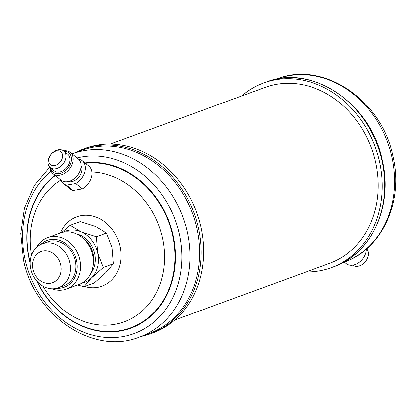 <?xml version="1.0" encoding="UTF-8"?>
<svg xmlns="http://www.w3.org/2000/svg" width="416" height="416" viewBox="0 0 416 416"><rect width="100%" height="100%" fill="white"/><g stroke="black" fill="none" stroke-linecap="round" stroke-linejoin="round"><path stroke-width="0.62" d="M344.344 262.096L346.18 263.583A13.66 9.854 -51 0 0 358.025 263.12A13.66 9.854 -51 0 0 366.158 251.03A13.66 9.854 -51 0 0 366.298 249.127M352.81 265.143A10.696 7.712 -51 0 0 362.045 264.607A10.696 7.712 -51 0 0 368.316 255.206A10.696 7.712 -51 0 0 366.621 248.851M306.072 271.924A98.353 82.675 -110.1 0 0 331.323 267.649A98.353 82.675 -110.1 0 0 379.392 161.33A98.353 82.675 -110.1 0 0 263.676 82.94A98.353 82.675 -110.1 0 0 241.639 95.987M48.797 159.37A8.237 5.938 -51 0 0 54.574 165.521A8.237 5.938 -51 0 0 62.514 157.03A8.237 5.938 -51 0 0 56.737 150.883A8.237 5.938 -51 0 0 48.797 159.37M65.884 157.752A10.696 7.712 129 0 1 59.519 167.216A10.696 7.712 129 0 1 50.242 167.58A10.696 7.712 129 0 1 48.074 160.794A10.696 7.712 129 0 1 54.439 151.33A10.696 7.712 129 0 1 63.716 150.966A10.696 7.712 129 0 1 65.884 157.752M78.676 159.323L79.29 159.219A14.752 10.639 129 0 1 82.15 160.685A14.752 10.639 129 0 1 85.14 170.05A14.752 10.639 129 0 1 75.707 183.492L66.42 185.073L73.039 190.44A14.752 10.639 129 0 1 70.179 188.968L63.565 183.607A14.752 10.639 129 0 1 61.131 180.222M82.15 160.685L88.764 166.052A14.752 10.639 129 0 1 91.754 175.417A14.752 10.639 129 0 1 82.321 188.854L75.707 183.492M81.063 165.646A10.696 7.712 129 0 1 81.76 170.628A10.696 7.712 129 0 1 68.193 181.522M63.58 150.857A13.66 9.854 129 0 1 70.216 152.417L78.151 158.855A13.66 9.854 129 0 1 80.922 167.523A13.66 9.854 129 0 1 72.79 179.608A13.66 9.854 129 0 1 60.944 180.076L53.004 173.638A13.66 9.854 129 0 1 50.112 167.471M70.216 152.417A13.66 9.854 129 0 1 72.987 161.086A13.66 9.854 129 0 1 64.849 173.176A13.66 9.854 129 0 1 53.004 173.638M64.137 151.304A12.433 8.965 129 0 1 71.297 160.727A12.433 8.965 129 0 1 61.136 173.066A12.433 8.965 129 0 1 50.664 167.924M63.716 150.966L67.683 154.185A10.696 7.712 129 0 1 69.852 160.971A10.696 7.712 129 0 1 63.487 170.435A10.696 7.712 129 0 1 54.21 170.799L50.242 167.58M56.862 288.226A24.866 20.899 -110.1 0 0 70.798 283.005A24.866 20.899 -110.1 0 0 71.027 248.804A24.866 20.899 -110.1 0 0 40.846 244.488M36.686 247.291A27.326 22.968 69.9 0 1 40.42 242.315A27.326 22.968 69.9 0 1 47.585 237.723A27.326 22.968 69.9 0 1 76.45 250.895A27.326 22.968 69.9 0 1 73.544 284.445A27.326 22.968 69.9 0 1 66.378 289.037A27.326 22.968 69.9 0 1 51.875 288.766M66.378 289.037L79.134 284.362A27.326 22.968 -110.1 0 0 86.299 279.77A27.326 22.968 -110.1 0 0 89.211 246.225A27.326 22.968 -110.1 0 0 60.341 233.048L47.585 237.723M56.909 279.885A16.598 13.952 69.9 0 1 36.702 277.196A16.598 13.952 69.9 0 1 36.79 254.296A16.598 13.952 69.9 0 1 57.002 256.979A16.598 13.952 69.9 0 1 56.909 279.885M64.449 283.837A23.358 19.635 69.9 0 1 58.323 287.763A23.358 19.635 69.9 0 1 33.644 276.5A23.358 19.635 69.9 0 1 36.135 247.822A23.358 19.635 69.9 0 1 42.255 243.896A23.358 19.635 69.9 0 1 66.934 255.159A23.358 19.635 69.9 0 1 64.449 283.837M58.323 287.763L63.762 285.771A23.358 19.635 -110.1 0 0 69.888 281.845A23.358 19.635 -110.1 0 0 72.374 253.167A23.358 19.635 -110.1 0 0 47.7 241.904L42.255 243.896M92.893 266.386A23.358 19.635 -110.1 0 0 93.106 253.952A23.358 19.635 -110.1 0 0 82.456 237.89M90.823 273.234A23.665 19.89 -110.1 0 0 94.572 253.469A23.665 19.89 -110.1 0 0 76.456 234M85.072 148.351A98.353 82.675 69.9 0 1 200.782 226.741A98.353 82.675 69.9 0 1 152.714 333.06L150.212 333.975A98.353 82.675 69.9 0 0 198.281 227.656A98.353 82.675 69.9 0 0 82.571 149.266L85.072 148.351M81.931 150.285A97.614 82.051 69.9 0 1 196.773 228.088A97.614 82.051 69.9 0 1 149.068 333.611L139.454 337.132A97.614 82.051 69.9 0 0 187.164 231.608A97.614 82.051 69.9 0 0 72.316 153.806L81.931 150.285M110.318 144.076L265.283 87.329A93.683 78.744 69.9 0 1 375.502 161.99A93.683 78.744 69.9 0 1 329.716 263.266L174.751 320.013M81.635 283.244A27.326 22.968 -110.1 0 0 91.426 277.893A27.326 22.968 -110.1 0 0 97.62 252.949L96.309 236.824L81.058 231.884L70.106 225.368L80.314 221.629L95.566 226.569L106.522 233.085L112.128 247.634L113.433 263.76L105.934 272.579L94.136 282.974L83.928 286.712L91.426 277.893L103.225 267.498L97.62 252.949A27.326 22.968 -110.1 0 0 81.058 231.884A27.326 22.968 -110.1 0 0 62.972 232.294M77.506 284.96L83.928 286.712M96.309 236.824L106.522 233.085M103.225 267.498L113.433 263.76M70.106 225.368L61.589 232.638M66.42 185.073A14.752 10.639 129 0 1 63.565 183.607M73.039 190.44L82.321 188.854M266.178 82.025C311.906 63.378 371.082 103.568 382.242 160.222C393.338 205.769 371.675 253.854 333.824 266.734A98.353 82.675 -110.1 0 0 381.893 160.415A98.353 82.675 -110.1 0 0 266.178 82.025L263.676 82.94M276.936 78.868C323.222 60.174 381.893 100.204 392.87 156.078C403.863 201.053 382.351 249.096 344.074 262.194A97.614 82.051 -110.1 0 0 391.784 156.671A97.614 82.051 -110.1 0 0 276.936 78.868L275.969 79.222M77.033 157.945A92.477 77.73 69.9 0 1 179.218 233.678A92.477 77.73 69.9 0 1 122.481 336.716A92.477 77.73 69.9 0 1 25.225 259.943A92.477 77.73 69.9 0 1 51.022 171.122M30.181 263.115A86.294 72.54 69.9 0 1 29.286 259.464A86.294 72.54 69.9 0 1 55.011 175.266M84.9 162.916A86.294 72.54 69.9 0 1 172.988 234.952A86.294 72.54 69.9 0 1 129.319 328.765A86.294 72.54 69.9 0 1 36.691 280.894M85.384 163.311A85.873 72.181 69.9 0 1 172.51 235.061A85.873 72.181 69.9 0 1 129.376 328.302A85.873 72.181 69.9 0 1 37.227 281.502M30.196 262.298A85.873 72.181 69.9 0 1 29.51 259.449A85.873 72.181 69.9 0 1 55.307 175.51M91.822 171.964A78.005 65.567 69.9 0 1 162.354 237.494A78.005 65.567 69.9 0 1 126.048 321.121A78.005 65.567 69.9 0 1 42.895 286.094M31.559 255.133A78.005 65.567 69.9 0 1 60.861 180.008M60.434 233.017A36.873 30.997 69.9 0 1 92.014 215.977A36.873 30.997 69.9 0 1 120.078 246.277A36.873 30.997 69.9 0 1 84.562 286.484M333.824 266.734L331.323 267.649M344.074 262.194L343.106 262.548M82.571 149.266L73.284 153.452M72.316 153.806L72.051 153.904M49.769 167.149L34.367 185.39L24.487 208.114L20.8 233.594L23.52 259.922C34.502 315.796 93.168 355.826 139.454 337.132M140.421 336.778L150.212 333.975"/></g></svg>

